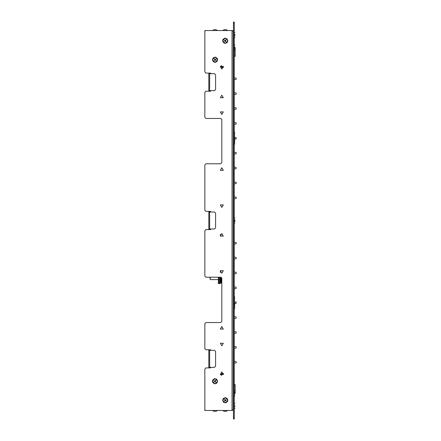 <?xml version="1.0" encoding="UTF-8"?>
<svg xmlns="http://www.w3.org/2000/svg" width="441" height="441" viewBox="0 0 441 441"><rect width="100%" height="100%" fill="white"/><g stroke="black" fill="none" stroke-linecap="round" stroke-linejoin="round"><path stroke-width="0.66" d="M220.875 277.907L221.443 277.907L221.443 277.477L221.834 278.332L220.698 277.202L220.875 282.444L221.834 283.563M234.309 56.354L235.158 56.354L235.158 47.849L234.871 47.849M234.871 393.152L235.158 393.152L235.158 384.646L234.309 384.646M220.417 283.012L219.85 283.012L219.85 277.202L219.85 283.58L220.417 283.58L220.417 277.202M218.433 283.012L218.995 283.012L218.995 277.202L218.995 283.58L219.85 283.58L219.85 283.012L218.995 283.012L218.995 283.58L218.433 283.58L218.433 277.202M209.927 277.202L210.208 279.583L210.208 277.202M234.706 137.465L234.595 144.411L234.706 137.465M236.178 108.624L236.161 107.918L236.178 108.624M236.178 182.855L236.178 183.379M236.178 198.263L236.178 197.375M236.178 122.819L236.178 123.298M236.178 168.159L236.178 168.633M236.178 197.926L236.178 198.4M236.178 138.391L236.161 137.686L236.178 138.391M236.178 153.275L236.161 152.569L236.178 153.275M236.178 93.531L236.172 94.231L234.309 94.672M236.178 183.043L236.161 182.337L236.178 183.043M236.178 78.647L236.172 79.347L234.309 79.788M236.178 138.204L236.178 138.728M236.178 122.956L236.178 123.844M236.178 153.088L236.178 153.611M236.178 108.073L236.178 108.436M236.178 167.608L236.178 168.495M236.178 93.189L236.178 94.076M236.178 78.669L236.178 79.193M234.706 302.713L234.595 308.843L234.706 302.713M234.871 406.42L234.871 405.852M234.871 34.525L234.871 35.66M236.178 273.051L236.178 273.53M236.178 302.272L236.178 302.636M236.178 362.144L236.172 362.844L234.309 363.29M236.178 243.283L236.178 243.763M236.178 302.818L236.161 302.118L236.178 302.818M236.178 287.389L236.178 288.276L236.178 287.389M236.178 317.52L236.178 318.044M236.178 332.376L236.172 333.076L234.309 333.523M236.178 258.167L236.161 257.467L236.178 258.167M236.178 347.26L236.172 347.96L234.309 348.407M236.178 273.392L236.178 272.505M236.178 332.404L236.178 332.927L236.178 332.404M236.178 258.509L236.178 257.621M236.178 346.924L236.178 347.288M236.178 243.101L236.178 242.737M236.178 361.807L236.178 362.171M234.871 221.013L234.871 220.555M234.871 219.932L234.871 221.492M233.454 229.287L233.173 229.287M233.173 356.295L233.454 356.295M233.454 84.705L233.173 84.705M233.173 211.713L233.454 211.713M233.454 212.281L233.173 212.281M233.173 228.719L233.454 228.719M233.454 356.863L233.173 356.863M233.173 373.307L233.454 373.307M233.454 67.694L233.173 67.694M233.173 84.137L233.454 84.137M234.871 393.378L234.871 394M234.871 48.075L234.871 47M227.865 410.455L226.227 411.293L227.859 410.444L222.611 410.444L224.243 411.293L225.974 411.293M214.293 411.293L216.018 411.293L217.656 410.444L212.397 410.455L214.034 411.293L212.397 410.455M233.173 401.938L233.173 409.617L232.379 410.444L204.822 410.444L204.822 369.056L204.822 409.876L205.39 410.444L232.038 410.444L232.038 30.556L205.39 30.556L204.822 31.124L204.822 71.944L204.822 30.556L232.379 30.556L233.173 31.383L233.173 39.062M215.765 29.707L214.034 29.707L212.397 30.556M222.611 30.556L227.859 30.556L226.227 29.707L224.497 29.707M232.038 30.556L232.842 30.887L233.173 31.691L233.173 409.309L232.842 410.113L232.038 410.444M209.64 350.341L208.791 350.341L208.791 367.353L209.64 367.353L209.64 350.341L214.464 350.341L215.594 351.477L215.594 366.217L214.464 367.353L209.64 367.353M209.64 73.647L208.791 73.647L208.791 90.659L209.64 90.659L209.64 73.647L214.464 73.647L215.594 74.783L215.594 89.523L214.464 90.659L209.64 90.659M209.64 211.994L208.791 211.994L208.791 229.006L209.64 229.006L209.64 211.994L214.464 211.994L215.594 213.13L215.594 227.87L214.464 229.006L209.64 229.006M233.454 22.05L233.454 418.95L234.309 418.95L234.309 22.05L233.454 22.05M234.309 144.521L234.595 132.157L234.309 132.046M236.178 93.051L236.161 94.231M236.178 78.167L236.161 79.347M234.309 308.954L234.595 296.589L234.309 296.479M234.309 403.074L234.419 408.746L234.871 408.289M234.309 32.254L234.419 37.926L234.871 37.474M236.178 317.018L236.178 318.182M236.178 331.902L236.161 333.082M236.178 346.786L236.161 347.966M236.178 361.67L236.161 362.849M234.309 217.667L234.419 223.333L234.871 222.881L234.309 223.333M234.309 390.599L234.419 396.272L234.871 395.814L234.309 396.272M234.309 44.728L234.419 50.401L234.871 49.949M217.661 30.545L216.018 29.707L217.656 30.556L212.397 30.545M217.661 381.245L216.641 379.166L214.376 378.698L212.612 380.203L212.722 382.512L214.618 383.846L216.829 383.163L217.661 381.245L215.026 383.874L212.397 381.245L215.026 378.615L217.661 381.245M222.606 400.241L223.62 402.319L225.891 402.787L227.65 401.282L227.539 398.973L225.649 397.639L223.433 398.322L222.606 400.241L225.235 397.611L227.865 400.241L225.235 402.87L222.606 400.241M227.865 40.759L226.845 38.681L224.579 38.213L222.821 39.718L222.931 42.027L224.822 43.361L227.038 42.678L227.865 40.759L225.235 43.389L222.606 40.759L225.235 38.13L227.865 40.759M212.397 59.756L213.416 61.834L215.682 62.302L217.441 60.797L217.336 58.488L215.44 57.154L213.229 57.837L212.397 59.756L215.026 57.126L217.661 59.756L215.026 62.385L212.397 59.756M214.293 381.245L215.395 380.605L215.395 381.884L214.293 381.245M225.974 400.241L224.866 400.88L224.866 399.601L225.974 400.241M224.497 40.759L225.605 40.12L225.605 41.399L224.497 40.759M215.765 59.756L214.662 60.395L214.662 59.116L215.765 59.756M221.834 207.457L223.306 204.905L220.357 204.905L221.834 207.457M221.834 233.543L220.357 236.095L223.306 236.095L221.834 233.543M221.834 326.527L220.357 329.08L223.306 329.08L221.834 326.527M221.834 273.233L223.306 270.68L220.357 270.68L221.834 273.233M221.834 114.473L223.306 111.92L220.357 111.92L221.834 114.473M221.834 167.767L220.357 170.32L223.306 170.32L221.834 167.767M221.834 95.195L220.357 97.742L223.306 97.742L221.834 95.195M221.834 69.11L223.306 66.558L220.357 66.558L221.834 69.11M221.834 345.805L223.306 343.258L220.357 343.258L221.834 345.805M221.834 371.89L220.357 374.442L223.306 374.442L221.834 371.89M214.034 381.245L215.522 380.385L215.522 382.104L214.034 381.245M226.227 400.241L224.739 401.101L224.739 399.381L226.227 400.241M224.243 40.759L225.731 39.899L225.731 41.619L224.243 40.759M216.018 59.756L214.53 60.615L214.53 58.896L216.018 59.756M236.161 123.998L234.309 124.439M236.161 107.918L234.309 107.477M236.161 109.114L234.309 109.555M234.7 137.383L236.178 137.702M234.7 139.185L236.178 138.865M234.7 301.815L236.178 302.135M234.7 303.617L236.178 303.298M210.495 211.426L210.776 211.713L210.495 211.994L210.776 211.713L210.495 211.426L205.958 211.426L204.822 210.296L204.822 164.934L204.822 210.296M210.495 90.659L210.776 90.94L210.495 91.226L210.776 90.94L210.495 90.659M210.495 349.774L210.776 350.06L210.495 350.341L210.776 350.06L210.495 349.774L205.958 349.774L204.822 348.644L204.822 323.694L204.822 348.644M210.495 229.006L210.776 229.287L210.495 229.574L210.776 229.287L210.495 229.006M210.495 367.353L210.776 367.634L210.495 367.921L210.776 367.634L210.495 367.353M210.495 73.079L210.776 73.366L210.495 73.647L210.776 73.366L210.495 73.079L205.958 73.079L204.822 71.944M236.161 152.569L234.309 152.128M236.161 153.766L234.309 154.207M236.161 167.453L234.309 167.012M236.161 182.337L234.309 181.896M236.161 183.533L234.309 183.974M236.161 197.221L234.309 196.78M236.161 287.234L234.309 286.793M236.161 288.431L234.309 288.872M236.161 272.351L234.309 271.91M236.161 257.467L234.309 257.026M236.161 258.663L234.309 259.104M236.161 242.583L234.309 242.142M222.606 30.545L224.243 29.707L222.606 30.556M221.443 277.907L221.443 282.444L221.834 282.984M223.416 66.784L221.773 66.784L221.211 65.825M223.532 67.352L221.773 67.352L220.643 66.194M221.773 65.709L221.773 66.503L223.273 66.503M221.211 375.175L221.773 374.216L223.416 374.216M223.532 373.648L221.773 373.648L220.643 374.806M223.273 374.497L221.773 374.497L221.773 375.291M220.417 272.472L220.417 270.592M220.417 236.183L220.417 234.303M233.454 399.673L233.173 400.422M233.173 40.578L233.454 41.327M233.454 67.126L233.173 67.126M233.454 373.874L233.173 373.874M204.822 230.704L204.822 276.066L204.822 230.704L205.958 229.574L210.495 229.574L205.958 229.574M204.822 92.356L204.822 117.306L204.822 92.356L205.958 91.226L210.495 91.226L205.958 91.226M210.495 367.921L205.958 367.921L210.495 367.921M220.698 322.558L205.958 322.558L220.698 322.558L221.834 321.428L220.698 322.558M220.698 118.442L221.834 119.572L220.698 118.442L205.958 118.442L204.822 117.306M221.834 162.668L220.698 163.798L205.958 163.798L220.698 163.798L221.834 162.668L221.834 119.572M205.958 322.558L204.822 323.694M205.958 367.921L204.822 369.056M205.958 163.798L204.822 164.934M204.822 276.066L205.958 277.202L220.698 277.202M221.834 321.428L221.834 278.332M234.309 55.787L235.158 55.787M234.871 48.416L235.158 48.416M234.871 392.584L235.158 392.584M234.309 385.214L235.158 385.214M233.454 65.99L233.173 65.99M233.454 375.01L233.173 375.01M233.454 23.186L234.309 23.186M233.454 417.814L234.309 417.814M210.208 279.583L218.433 279.583M236.161 122.802L234.309 122.361M236.161 168.649L234.309 169.09M236.161 93.034L234.309 92.593M236.161 78.151L234.309 77.71M236.161 198.417L234.309 198.858M234.419 403.074L234.871 403.526M234.419 32.254L234.871 32.711M236.161 317.002L234.309 316.561M236.161 318.198L234.309 318.639M236.161 273.547L234.309 273.988M236.161 331.886L234.309 331.445M236.161 346.769L234.309 346.328M236.161 243.779L234.309 244.22M236.161 361.653L234.309 361.212M234.419 217.667L234.871 218.119L234.419 217.667M233.173 408.234L233.454 408.234M233.173 403.587L233.454 403.587M233.173 37.413L233.454 37.413M233.173 32.766L233.454 32.766M233.173 222.826L233.454 222.826M233.173 218.174L233.454 218.174M233.173 395.759L233.454 395.759M233.173 391.112L233.454 391.112M233.173 49.888L233.454 49.888M233.173 45.241L233.454 45.241M234.419 44.728L234.871 45.186L234.419 44.728M234.419 390.599L234.871 391.051"/></g></svg>
